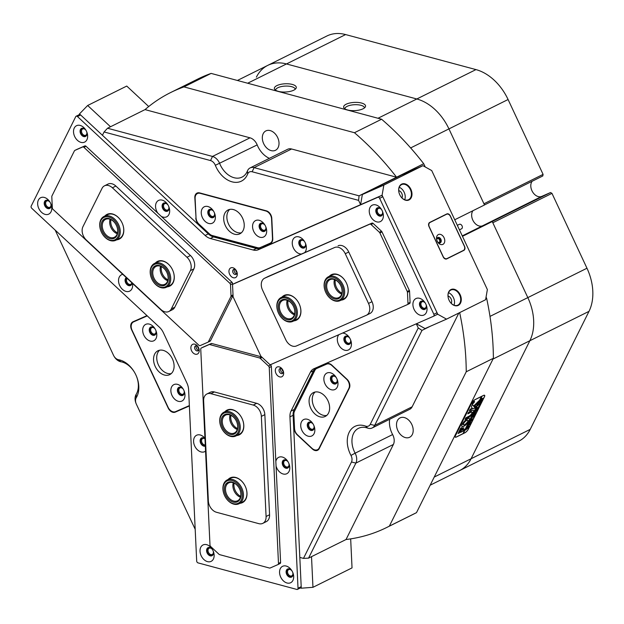 <?xml version="1.0" encoding="UTF-8"?>
<svg xmlns="http://www.w3.org/2000/svg" width="624" height="624" viewBox="0 0 624 624"><rect width="100%" height="100%" fill="white"/><g stroke="black" fill="none" stroke-linecap="round" stroke-linejoin="round"><path stroke-width="0.94" d="M205.319 446.121A4.493 3.167 -116.4 0 1 200.671 443.204A4.493 3.167 -116.4 0 1 201.599 437.962A4.493 3.167 -116.4 0 1 201.7 437.915A4.493 3.167 -116.4 0 1 204.968 438.68A4.196 2.964 -116.4 0 0 200.569 441.012A4.196 2.964 -116.4 0 0 205.304 445.786M204.976 438.82A3.494 2.465 -116.4 0 0 202.706 438.532A3.494 2.465 -116.4 0 0 201.568 440.934A3.494 2.465 -116.4 0 0 205.265 444.951M287.235 460.894A4.196 2.964 -116.4 0 0 282.672 463.078A4.196 2.964 -116.4 0 0 286.088 467.836A4.196 2.964 -116.4 0 0 289.146 464.818A4.196 2.964 -116.4 0 0 289.138 464.732M287.906 461.635A3.494 2.465 -116.4 0 0 284.801 460.598A3.494 2.465 -116.4 0 0 283.663 463A3.494 2.465 -116.4 0 0 285.184 466.198A3.494 2.465 -116.4 0 0 287.914 466.853A3.494 2.465 -116.4 0 0 289.052 464.451A3.494 2.465 -116.4 0 0 288.959 463.749M126.539 277.836A4.196 2.964 -116.4 0 0 125.518 280.504A4.196 2.964 -116.4 0 0 128.661 285.168A4.196 2.964 -116.4 0 0 131.984 282.906M127.148 278.405A3.494 2.465 -116.4 0 0 126.516 280.426A3.494 2.465 -116.4 0 0 128.037 283.624A3.494 2.465 -116.4 0 0 130.759 284.279A3.494 2.465 -116.4 0 0 131.836 282.766M167.115 203.993A4.196 2.964 -116.4 0 0 162.544 206.17A4.196 2.964 -116.4 0 0 165.968 210.928A4.196 2.964 -116.4 0 0 169.018 207.909A4.196 2.964 -116.4 0 0 169.018 207.823M167.786 204.734A3.494 2.465 -116.4 0 0 164.674 203.689A3.494 2.465 -116.4 0 0 163.535 206.092A3.494 2.465 -116.4 0 0 165.056 209.297A3.494 2.465 -116.4 0 0 167.786 209.945A3.494 2.465 -116.4 0 0 168.925 207.542A3.494 2.465 -116.4 0 0 168.831 206.84M303.81 240.731A4.196 2.964 -116.4 0 0 299.239 242.915A4.196 2.964 -116.4 0 0 302.663 247.673A4.196 2.964 -116.4 0 0 305.721 244.655A4.196 2.964 -116.4 0 0 305.713 244.561M304.481 241.472A3.494 2.465 -116.4 0 0 301.376 240.435A3.494 2.465 -116.4 0 0 300.238 242.837A3.494 2.465 -116.4 0 0 301.751 246.035A3.494 2.465 -116.4 0 0 304.481 246.691A3.494 2.465 -116.4 0 0 305.62 244.28A3.494 2.465 -116.4 0 0 305.526 243.578M348.886 337.132A4.196 2.964 -116.4 0 0 344.315 339.308A4.196 2.964 -116.4 0 0 347.74 344.066A4.196 2.964 -116.4 0 0 350.789 341.047A4.196 2.964 -116.4 0 0 350.789 340.961M349.557 337.873A3.494 2.465 -116.4 0 0 346.445 336.827A3.494 2.465 -116.4 0 0 345.306 339.23A3.494 2.465 -116.4 0 0 346.827 342.436A3.494 2.465 -116.4 0 0 349.557 343.083A3.494 2.465 -116.4 0 0 350.696 340.681A3.494 2.465 -116.4 0 0 350.602 339.979M335.423 376.654A4.196 2.964 -116.4 0 0 330.853 378.83A4.196 2.964 -116.4 0 0 334.277 383.596A4.196 2.964 -116.4 0 0 337.334 380.578A4.196 2.964 -116.4 0 0 337.327 380.484M336.094 377.395A3.494 2.465 -116.4 0 0 332.99 376.35A3.494 2.465 -116.4 0 0 331.851 378.76A3.494 2.465 -116.4 0 0 333.364 381.958A3.494 2.465 -116.4 0 0 336.094 382.613A3.494 2.465 -116.4 0 0 337.233 380.203A3.494 2.465 -116.4 0 0 337.139 379.501M312.281 423.111A4.196 2.964 -116.4 0 0 307.718 425.295A4.196 2.964 -116.4 0 0 311.134 430.053A4.196 2.964 -116.4 0 0 314.192 427.034A4.196 2.964 -116.4 0 0 314.184 426.941M312.952 423.852A3.494 2.465 -116.4 0 0 309.847 422.815A3.494 2.465 -116.4 0 0 308.708 425.217A3.494 2.465 -116.4 0 0 310.229 428.415A3.494 2.465 -116.4 0 0 312.959 429.07A3.494 2.465 -116.4 0 0 314.098 426.66A3.494 2.465 -116.4 0 0 314.005 425.958M182.411 388.206A4.196 2.964 -116.4 0 0 177.84 390.382A4.196 2.964 -116.4 0 0 181.264 395.148A4.196 2.964 -116.4 0 0 184.322 392.129A4.196 2.964 -116.4 0 0 184.314 392.036M183.082 388.947A3.494 2.465 -116.4 0 0 179.977 387.902A3.494 2.465 -116.4 0 0 178.838 390.312A3.494 2.465 -116.4 0 0 180.359 393.51A3.494 2.465 -116.4 0 0 183.082 394.157A3.494 2.465 -116.4 0 0 184.22 391.755A3.494 2.465 -116.4 0 0 184.135 391.053M154.237 327.959A4.196 2.964 -116.4 0 0 149.674 330.135A4.196 2.964 -116.4 0 0 153.091 334.893A4.196 2.964 -116.4 0 0 156.148 331.874A4.196 2.964 -116.4 0 0 156.14 331.789M154.908 328.7A3.494 2.465 -116.4 0 0 151.804 327.655A3.494 2.465 -116.4 0 0 150.665 330.057A3.494 2.465 -116.4 0 0 152.186 333.263A3.494 2.465 -116.4 0 0 154.916 333.91A3.494 2.465 -116.4 0 0 156.055 331.508A3.494 2.465 -116.4 0 0 155.961 330.806M212.807 210.374A4.196 2.964 -116.4 0 0 208.237 212.55A4.196 2.964 -116.4 0 0 211.661 217.308A4.196 2.964 -116.4 0 0 214.718 214.289A4.196 2.964 -116.4 0 0 214.711 214.204M213.478 211.107A3.494 2.465 -116.4 0 0 210.374 210.07A3.494 2.465 -116.4 0 0 209.235 212.472A3.494 2.465 -116.4 0 0 210.756 215.67A3.494 2.465 -116.4 0 0 213.478 216.325A3.494 2.465 -116.4 0 0 214.617 213.923A3.494 2.465 -116.4 0 0 214.523 213.221M264.116 224.164A4.196 2.964 -116.4 0 0 259.553 226.34A4.196 2.964 -116.4 0 0 262.969 231.098A4.196 2.964 -116.4 0 0 266.027 228.08A4.196 2.964 -116.4 0 0 266.019 227.994M264.787 224.905A3.494 2.465 -116.4 0 0 261.682 223.86A3.494 2.465 -116.4 0 0 260.543 226.262A3.494 2.465 -116.4 0 0 262.064 229.46A3.494 2.465 -116.4 0 0 264.794 230.116A3.494 2.465 -116.4 0 0 265.933 227.713A3.494 2.465 -116.4 0 0 265.84 227.011M312.601 448.828L312.328 448.968A6.653 4.688 -116.4 0 0 317.6 450.278A6.653 4.688 -116.4 0 0 319.231 448.594L349.307 388.206A6.653 4.688 -116.4 0 0 349.853 385.304A6.653 4.688 -116.4 0 0 347.038 379.283L331.867 365.149A6.653 4.688 63.6 0 0 326.734 363.769L316.469 368.277A6.653 4.688 63.6 0 0 316.329 368.339A6.653 4.688 63.6 0 0 314.699 370.024L294.629 410.982M471.658 215.6A9.149 6.451 63.6 0 1 472.969 210.701A9.149 6.451 63.6 0 0 473.608 221.567A9.149 6.451 63.6 0 0 482.586 225.787A9.149 6.451 63.6 0 1 471.658 215.6M533.653 320.463A46.566 32.838 63.6 0 1 529.862 340.735L471.081 458.749A46.566 32.838 63.6 0 1 459.677 470.535A46.566 32.838 -116.4 0 0 471.081 458.749L529.862 340.735A46.566 32.838 -116.4 0 0 527.826 297.609A46.566 32.838 63.6 0 1 533.653 320.463M55.193 230.123L113.529 355.345A6.653 4.688 -116.4 0 0 113.958 356.156A6.653 4.688 -116.4 0 0 118.498 359.705A23.283 16.419 63.6 0 1 134.386 372.115A23.283 16.419 63.6 0 1 136.555 376.483A23.283 16.419 63.6 0 1 138.801 386.389A23.283 16.419 63.6 0 1 136.258 397.691A6.653 4.688 -116.4 0 0 135.533 400.92A6.653 4.688 -116.4 0 0 136.172 403.751A6.653 4.688 -116.4 0 0 136.367 404.188L195.187 529.285M136.172 403.751L136.048 403.424A9.976 7.036 63.6 0 1 135.08 399.181A9.976 7.036 63.6 0 1 136.172 394.337A19.96 14.071 -116.4 0 0 138.349 384.649A19.96 14.071 -116.4 0 0 136.484 376.319M134.472 372.271A19.96 14.071 -116.4 0 0 120.947 361.78A9.976 7.036 63.6 0 1 114.137 356.46L113.958 356.156M418.252 327.959L421.988 330.392L374.65 425.428A9.976 7.036 63.6 0 1 372.208 427.955A9.976 7.036 63.6 0 1 367.63 428.08A19.96 14.071 -116.4 0 0 358.48 428.329A19.96 14.071 -116.4 0 0 355.126 453.188L392.621 434.561A9.976 7.036 63.6 0 1 394.196 440.123A9.976 7.036 63.6 0 1 393.385 444.467L355.891 463.094L308.552 558.137L303.475 558.386L351.484 462.002A6.653 4.688 -116.4 0 0 350.969 455.403A23.283 16.419 63.6 0 1 349.183 432.292A23.283 16.419 63.6 0 1 365.563 426.106A6.653 4.688 -116.4 0 0 370.243 424.343L418.252 327.959L416.309 323.809M350.969 455.403L355.126 453.188A9.976 7.036 63.6 0 1 356.702 458.749A9.976 7.036 63.6 0 1 355.891 463.094L351.484 462.002M363.067 108.787A10.982 4.118 -2.7 0 0 365.305 106.969A10.982 4.118 -2.7 0 0 359.401 102.617A10.982 4.118 -2.7 0 0 346.125 104.239A10.982 4.118 -2.7 0 0 343.972 107.975A10.982 4.118 -2.7 0 0 352.225 110.635A10.982 4.118 -2.7 0 0 363.067 108.787M364.486 107.897A9.812 3.682 -2.7 0 0 357.88 104.777A9.812 3.682 -2.7 0 0 347.116 106.353A9.812 3.682 -2.7 0 0 344.885 108.826M293.795 90.176A10.982 4.118 -2.7 0 0 296.041 88.351A10.982 4.118 -2.7 0 0 290.137 83.998A10.982 4.118 -2.7 0 0 276.853 85.621A10.982 4.118 -2.7 0 0 274.708 89.357A10.982 4.118 -2.7 0 0 282.953 92.017A10.982 4.118 -2.7 0 0 293.795 90.176M295.214 89.279A9.812 3.682 -2.7 0 0 288.608 86.159A9.812 3.682 -2.7 0 0 277.844 87.734A9.812 3.682 -2.7 0 0 275.613 90.207M279.006 142.849A10.811 7.621 63.6 0 1 275.473 150.29A10.811 7.621 63.6 0 1 267.033 148.27A10.811 7.621 63.6 0 1 262.33 138.364A10.811 7.621 63.6 0 1 265.855 130.923A10.811 7.621 63.6 0 1 274.303 132.943A10.811 7.621 63.6 0 1 279.006 142.849M413.189 429.819A10.811 7.621 63.6 0 1 409.656 437.26A10.811 7.621 63.6 0 1 401.216 435.24A10.811 7.621 63.6 0 1 396.513 425.334A10.811 7.621 63.6 0 1 400.039 417.901A10.811 7.621 63.6 0 1 408.486 419.913A10.811 7.621 63.6 0 1 413.189 429.819M475.012 399.625L483.46 395.429A3.494 1.162 -47 0 1 484.63 395.312A3.494 1.162 -47 0 1 484.466 396.763L468.265 429.289A3.494 1.162 -47 0 1 464.833 432.83L456.386 437.026A3.494 1.162 -47 0 1 455.216 437.143A3.494 1.162 -47 0 1 455.38 435.685L471.58 403.166A3.494 1.162 -47 0 1 475.012 399.625M378.004 118.264L475.964 69.599A46.566 32.838 63.6 0 1 508.084 99.52L543.091 174.385L483.943 203.767L448.945 128.903A46.566 32.838 -116.4 0 0 416.816 98.982L286.471 63.944A46.566 32.838 -116.4 0 0 267.79 65.364A46.566 32.838 63.6 0 1 286.471 63.944L416.816 98.982A46.566 32.838 63.6 0 1 448.945 128.903L484.513 204.968L454.732 219.765M550.54 192.535L491.4 221.918L482.586 225.787L492.258 221.543L527.826 297.609L492.82 222.745L551.967 193.362L550.54 192.535L541.733 196.404A9.149 6.451 63.6 0 1 532.717 192.13A9.149 6.451 63.6 0 1 532.178 181.241M485.784 298.693L486.626 298.28A242.83 171.233 63.6 0 1 493.381 358.285L466.237 371.771A242.83 171.233 -116.4 0 0 459.662 312.608M354.455 132.717L381.599 119.231A242.83 171.233 63.6 0 1 423.712 163.73L396.568 177.216A242.83 171.233 -116.4 0 0 354.455 132.717L183.971 86.892A242.83 171.233 -116.4 0 0 170.625 92.555A242.83 171.233 -116.4 0 0 145.025 109.606L107.539 128.232L212.503 156.445A9.976 7.036 63.6 0 1 219.687 163.535A19.96 14.071 -116.4 0 0 242.05 177.107A19.96 14.071 -116.4 0 0 247.416 170.992A9.976 7.036 63.6 0 1 250.099 167.926A9.976 7.036 63.6 0 1 254.101 167.622L359.073 195.835L358.589 200.366L252.135 171.756A6.653 4.688 -116.4 0 0 247.673 173.995A23.283 16.419 63.6 0 1 232.073 181.841A23.283 16.419 63.6 0 1 215.327 165.298A6.653 4.688 -116.4 0 0 210.538 160.571L104.083 131.96L102.437 135.283L79.49 113.903L87.664 105.479L126.742 86.065L148.723 106.54M170.625 92.555L197.761 79.069A242.83 171.233 63.6 0 1 211.115 73.406L183.971 86.892M389.353 526.133L416.497 512.647A242.83 171.233 63.6 0 1 413.829 514.012L386.685 527.498A242.83 171.233 -116.4 0 0 389.353 526.133L466.237 371.771M308.552 558.137L346.047 539.51A242.83 171.233 -116.4 0 0 386.685 527.498M430.334 326.243L421.988 330.392M486.626 298.28L486.065 297.086M425.217 166.943L423.712 163.73M250.099 167.926L287.594 149.3A9.976 7.036 63.6 0 1 291.595 148.996L396.568 177.216L359.073 195.835M213.502 236.917L210.335 238.493A13.307 9.383 63.6 0 1 205.124 235.459L77.47 116.548A1.661 1.17 -116.4 0 0 76.151 116.22L79.318 114.644A1.661 1.17 63.6 0 1 80.636 114.972L208.291 233.891A13.307 9.383 -116.4 0 0 213.502 236.917L256.386 248.446A13.307 9.383 -116.4 0 0 261.44 248.173L381.014 195.71A1.661 1.17 63.6 0 1 382.793 196.747L437.026 312.725A1.661 1.17 63.6 0 1 436.691 314.683L437.728 314.231L446.534 319.137L485.612 299.723L487.367 289.567L431.73 170.578L422.924 165.672L383.846 185.086L382.091 195.234L360.602 204.664L358.589 200.366M104.083 131.96L107.539 128.232M350.672 538.871L352.037 567.895L312.959 587.309L301.267 588.206L299.816 557.404L303.475 558.386M210.538 160.571L212.503 156.445L249.998 137.818L145.025 109.606M249.998 137.818A9.976 7.036 63.6 0 1 257.182 144.908L215.327 165.298M269.396 158.34A19.96 14.071 63.6 0 1 257.182 144.908M370.243 424.343L374.65 425.428L412.144 406.801L458.858 313.014M412.144 406.801A9.976 7.036 63.6 0 1 409.695 409.328L372.208 427.955M392.621 434.561A19.96 14.071 63.6 0 1 389.672 419.281M346.047 539.51L393.385 444.467M312.328 448.968L297.157 434.834A6.653 4.688 63.6 0 1 294.333 428.813L294.551 428.704M293.865 413.985L294.333 428.813M293.647 414.102A6.653 4.688 63.6 0 1 294.185 411.208M146.991 315.635L133.029 321.766A6.653 4.688 -116.4 0 0 132.889 321.828A6.653 4.688 -116.4 0 0 131.547 329.675L168.168 407.995A6.653 4.688 -116.4 0 0 175.282 412.136L189.376 405.951M262.486 246.558A6.653 4.688 -116.4 0 0 263.344 246.316L270.442 243.383A6.653 4.688 63.6 0 0 270.582 243.321A6.653 4.688 63.6 0 0 272.758 238.742L271.791 218.369A6.653 4.688 -116.4 0 0 266.37 210.834L199.672 192.902A6.653 4.688 -116.4 0 0 196.997 193.105A6.653 4.688 -116.4 0 0 194.828 197.683L196.037 217.932M260.177 247.884A6.653 4.688 63.6 0 1 257.65 248.024L212.168 235.802A6.653 4.688 63.6 0 1 209.563 234.281L209.781 234.179M198.814 223.969L209.563 234.281M198.604 224.078A6.653 4.688 63.6 0 1 195.788 218.049M462.478 236.332L492.258 221.543M416.497 512.647L493.381 358.285M381.599 119.231L211.115 73.406M263.344 246.316L271.331 242.814M135.307 320.759A6.653 4.688 -116.4 0 0 134.854 321.243M177.434 410.826A6.653 4.688 -116.4 0 0 178.456 410.561L189.368 405.772M281.986 369.01A2.909 2.051 -116.4 0 0 283.218 371.553A2.909 2.051 -116.4 0 0 283.28 371.615M197.558 346.32A2.909 2.051 -116.4 0 0 198.783 348.863A2.909 2.051 -116.4 0 0 198.853 348.925M235.63 269.88A2.909 2.051 -116.4 0 0 236.863 272.423A2.909 2.051 -116.4 0 0 236.925 272.477M314.098 433.61A9.149 6.451 -116.4 0 0 313.958 425.74A9.149 6.451 -116.4 0 0 313.108 424.024A9.149 6.451 -116.4 0 0 301.478 421.855A9.149 6.451 -116.4 0 0 304.606 434.125A9.149 6.451 -116.4 0 0 314.098 433.61M313.248 424.273A4.493 3.167 -116.4 0 0 308.747 422.245A4.493 3.167 -116.4 0 0 307.648 423.384A4.493 3.167 -116.4 0 0 308.474 428.61A4.493 3.167 -116.4 0 0 312.741 430.287A4.493 3.167 -116.4 0 0 313.841 429.156A4.493 3.167 -116.4 0 0 313.849 425.474M308.849 422.198A4.493 3.167 -116.4 0 0 307.858 423.275A4.493 3.167 -116.4 0 0 308.638 428.438A4.493 3.167 -116.4 0 0 312.842 430.232M337.233 387.153A9.149 6.451 -116.4 0 0 337.093 379.283A9.149 6.451 -116.4 0 0 336.242 377.567A9.149 6.451 -116.4 0 0 324.613 375.398A9.149 6.451 -116.4 0 0 327.74 387.668A9.149 6.451 -116.4 0 0 337.233 387.153M336.391 377.816A4.493 3.167 -116.4 0 0 331.882 375.788A4.493 3.167 -116.4 0 0 330.782 376.927A4.493 3.167 -116.4 0 0 331.617 382.153A4.493 3.167 -116.4 0 0 335.876 383.83A4.493 3.167 -116.4 0 0 336.976 382.691A4.493 3.167 -116.4 0 0 336.983 379.018M331.991 375.742A4.493 3.167 -116.4 0 0 330.993 376.818A4.493 3.167 -116.4 0 0 331.781 381.982A4.493 3.167 -116.4 0 0 335.985 383.776M315.128 392.02A13.307 9.383 -116.4 0 0 313.342 394.384A13.307 9.383 -116.4 0 0 315.104 408.845A13.307 9.383 -116.4 0 0 326.75 415.42M328.536 413.057A13.307 9.383 -116.4 0 0 326.071 397.566A13.307 9.383 -116.4 0 0 313.435 392.59A13.307 9.383 -116.4 0 0 310.175 395.959A13.307 9.383 -116.4 0 0 312.64 411.45A13.307 9.383 -116.4 0 0 325.276 416.426A13.307 9.383 -116.4 0 0 328.536 413.057M319.628 367.037A6.989 4.93 63.6 0 1 319.777 366.959A6.989 4.93 63.6 0 1 319.925 366.889L316.758 368.464A6.989 4.93 -116.4 0 0 316.602 368.534A6.989 4.93 -116.4 0 0 314.894 370.297L294.442 411.356A6.989 4.93 -116.4 0 0 293.873 414.398L294.544 428.493A6.989 4.93 -116.4 0 0 297.5 434.819L311.984 448.305A6.989 4.93 -116.4 0 0 317.522 449.686A6.989 4.93 -116.4 0 0 319.231 447.915L348.847 388.456A6.989 4.93 -116.4 0 0 346.46 379.088L331.976 365.594A6.989 4.93 -116.4 0 0 326.586 364.151L327.912 363.488M316.758 368.464L326.586 364.151M319.925 366.889L327.592 363.527M143.832 335.174A9.149 6.451 -116.4 0 0 153.403 340.954A9.149 6.451 -116.4 0 0 155.914 330.587A9.149 6.451 -116.4 0 0 155.649 329.987A9.149 6.451 -116.4 0 0 155.064 328.871A9.149 6.451 -116.4 0 0 145.47 324.496A9.149 6.451 -116.4 0 0 143.832 335.174M155.204 329.121A4.493 3.167 -116.4 0 0 150.704 327.093A4.493 3.167 -116.4 0 0 149.799 332.381A4.493 3.167 -116.4 0 0 154.697 335.135A4.493 3.167 -116.4 0 0 155.805 330.322M150.805 327.038A4.493 3.167 -116.4 0 0 150.01 332.28A4.493 3.167 -116.4 0 0 154.799 335.08M172.006 395.421A9.149 6.451 -116.4 0 0 181.576 401.201A9.149 6.451 -116.4 0 0 184.088 390.835A9.149 6.451 -116.4 0 0 183.823 390.234A9.149 6.451 -116.4 0 0 183.23 389.119A9.149 6.451 -116.4 0 0 173.644 384.743A9.149 6.451 -116.4 0 0 172.006 395.421M183.378 389.368A4.493 3.167 -116.4 0 0 178.87 387.34A4.493 3.167 -116.4 0 0 177.973 392.636A4.493 3.167 -116.4 0 0 182.871 395.382A4.493 3.167 -116.4 0 0 183.971 390.569M178.979 387.286A4.493 3.167 -116.4 0 0 178.183 392.527A4.493 3.167 -116.4 0 0 182.972 395.327M159.596 350.212A13.307 9.383 -116.4 0 0 158.402 364.9A13.307 9.383 -116.4 0 0 171.226 373.62M155.228 366.475A13.307 9.383 -116.4 0 0 169.744 374.618A13.307 9.383 -116.4 0 0 172.427 358.933A13.307 9.383 -116.4 0 0 157.911 350.789A13.307 9.383 -116.4 0 0 155.228 366.475M147.256 315.884A6.989 4.93 -116.4 0 0 147.163 315.923L133.598 321.875A6.989 4.93 -116.4 0 0 133.45 321.945A6.989 4.93 -116.4 0 0 132.046 330.182L168.106 407.3A6.989 4.93 -116.4 0 0 175.57 411.645L189.142 405.694A6.989 4.93 -116.4 0 0 189.29 405.623A6.989 4.93 -116.4 0 0 189.361 405.584L189.29 405.623M147.124 315.76L136.765 320.299A6.989 4.93 -116.4 0 0 136.617 320.369A6.989 4.93 -116.4 0 0 136.469 320.447M259.217 220.311A9.149 6.451 -116.4 0 0 252.564 226.886A9.149 6.451 -116.4 0 0 260.021 237.253A9.149 6.451 -116.4 0 0 265.793 226.793A9.149 6.451 -116.4 0 0 264.943 225.069A9.149 6.451 -116.4 0 0 259.217 220.311M265.083 225.319A4.493 3.167 -116.4 0 0 262.384 223.158A4.493 3.167 -116.4 0 0 260.582 223.291A4.493 3.167 -116.4 0 0 259.303 227.565A4.493 3.167 -116.4 0 0 262.774 231.473A4.493 3.167 -116.4 0 0 264.576 231.34A4.493 3.167 -116.4 0 0 265.684 226.52M260.684 223.244A4.493 3.167 -116.4 0 0 259.537 227.542A4.493 3.167 -116.4 0 0 262.985 231.371A4.493 3.167 -116.4 0 0 264.677 231.286M207.909 206.521A9.149 6.451 -116.4 0 0 201.256 213.096A9.149 6.451 -116.4 0 0 208.712 223.462A9.149 6.451 -116.4 0 0 214.484 212.995A9.149 6.451 -116.4 0 0 213.626 211.279A9.149 6.451 -116.4 0 0 207.909 206.521M213.775 211.528A4.493 3.167 -116.4 0 0 211.068 209.368A4.493 3.167 -116.4 0 0 209.266 209.5A4.493 3.167 -116.4 0 0 207.987 213.775A4.493 3.167 -116.4 0 0 211.466 217.682A4.493 3.167 -116.4 0 0 213.268 217.55A4.493 3.167 -116.4 0 0 214.367 212.729M209.375 209.453A4.493 3.167 -116.4 0 0 208.221 213.751A4.493 3.167 -116.4 0 0 211.676 217.581A4.493 3.167 -116.4 0 0 213.369 217.487M229.733 209.399A13.307 9.383 -116.4 0 0 227.791 222.245A13.307 9.383 -116.4 0 0 237.713 232.635A13.307 9.383 -116.4 0 0 241.363 232.807M233.384 209.57A13.307 9.383 -116.4 0 0 228.049 209.976A13.307 9.383 -116.4 0 0 224.258 222.628A13.307 9.383 -116.4 0 0 234.546 234.211A13.307 9.383 -116.4 0 0 239.881 233.805A13.307 9.383 -116.4 0 0 243.672 221.153A13.307 9.383 -116.4 0 0 233.384 209.57M195.117 198.37L196.03 217.815A6.989 4.93 -116.4 0 0 198.986 224.141L209.485 233.922A6.989 4.93 -116.4 0 0 212.222 235.513L257.564 247.697A6.989 4.93 -116.4 0 0 260.216 247.556L270.052 243.243A6.989 4.93 -116.4 0 0 270.2 243.173A6.989 4.93 -116.4 0 0 272.485 238.36L271.565 218.915A6.989 4.93 -116.4 0 0 265.871 210.998L200.195 193.346A6.989 4.93 -116.4 0 0 197.395 193.565A6.989 4.93 -116.4 0 0 195.117 198.37M457.33 225.334L459.334 224.344A2.496 1.763 63.6 0 1 460.465 224.305A2.496 1.763 63.6 0 1 462.283 226.52A2.496 1.763 63.6 0 1 461.549 228.813L459.443 229.858M473.827 401.528A1.498 0.499 133 0 0 472.602 402.644A1.498 0.499 133 0 0 472.29 403.666A1.498 0.499 133 0 0 472.789 403.619A1.498 0.499 133 0 0 474.014 402.503A1.498 0.499 133 0 0 474.326 401.474A1.498 0.499 133 0 0 473.827 401.528M472.727 403.736A1.661 0.554 133 0 0 474.092 402.496A1.661 0.554 133 0 0 474.443 401.357A1.661 0.554 133 0 0 473.889 401.411A1.661 0.554 133 0 0 472.524 402.652A1.661 0.554 133 0 0 472.173 403.79A1.661 0.554 133 0 0 472.727 403.736M478.897 400.85L473.6 406.107L472.602 404.563L472.267 404.82L471.37 406.84L472.774 408.993L475.652 407.597L476.33 406.162L474.419 407.09L474.029 406.77L477.812 403.003L478.967 400.943M467.548 418.759A5.405 1.802 133 0 0 462.415 423.907L463.882 423.197A3.073 1.03 -47 0 1 466.736 420.389A3.073 1.03 -47 0 1 467.766 420.287A3.073 1.03 -47 0 1 467.75 421.278L469.248 420.506A5.405 1.802 133 0 0 469.349 418.579A5.405 1.802 133 0 0 467.548 418.759M462.446 423.836L463.765 423.095A3.073 1.03 -47 0 1 466.619 420.28A3.073 1.03 -47 0 1 467.649 420.178A3.073 1.03 -47 0 1 467.704 420.241M475.504 410.389L476.892 409.516L477.43 410.03L474.256 412.667L474.809 411.559L477.337 410.062L476.814 409.695L475.426 410.319M476.892 409.516L477.376 409.976M477.337 410.062L476.72 409.601M477.001 407.675L477.321 408.143L479.528 405.748L477.282 408.431L478.678 407.456L478.124 408.572L475.699 409.773L476.252 408.665L477.243 408.455L476.861 407.893L476.471 408.229L476.954 407.261L477.165 407.901M478.858 406.996L477.282 408.431M477.149 408.291L476.642 407.8M479.84 405.179L479.435 405.382L479.84 405.179M479.638 404.945L479.435 405.382M478.195 405.553L477.695 405.772L478.787 403.58L478.421 404.461L480.932 402.932L480.379 404.04L478.241 404.828L478.148 405.506M480.379 404.04L478.249 404.664M481.065 401.825L480.121 402.722L479.404 402.753L479.536 402.012L481.408 400.124L482.017 400.803L480.121 402.722L479.404 402.753M481.408 400.124L481.962 400.756M463.102 433.438L482.032 396.224L483.343 395.491M463.523 433.391L464.896 432.713A3.323 1.108 133 0 0 468.164 429.335L484.357 396.817A3.323 1.108 133 0 0 484.513 395.437A3.323 1.108 133 0 0 483.405 395.546M481.978 398.167L481.939 399.165L483.28 398.221L482.726 399.329L480.301 400.538L481.978 398.167L481.829 399.056M475.02 413.954L474.076 414.851L473.366 414.882L473.499 414.149L475.363 412.261L475.979 412.94L474.076 414.851L473.366 414.882M475.363 412.261L475.925 412.885M473.187 415.631L472.181 416.996L474.107 415.373L473.327 416.426L474.692 415.467L474.139 416.582L471.705 417.791L473.156 415.6M474.115 416.528L471.955 417.245M473.702 416.855L473.6 417.409L473.819 416.965M470.87 419.578L471.26 418.79L473.086 418.751L471.307 420.131L472.438 420.046L469.381 422.464L469.872 421.473L471.947 420.17L469.973 421.262L470.488 420.233L472.516 418.985L470.831 419.539M468.998 423.322L469.396 422.534L471.214 422.495L469.443 423.875L470.574 423.79L467.516 426.208L468.008 425.225L470.075 423.922L468.109 425.014L468.624 423.977L470.652 422.737L468.967 423.29M467.134 427.066L467.524 426.286L469.349 426.247L467.571 427.627L468.788 427.378L465.644 429.952L466.136 428.969L468.211 427.666L466.245 428.758L466.76 427.729L468.78 426.481L467.103 427.034M481.439 396.435L462.992 433.657L456.44 436.909A3.323 1.108 133 0 1 455.333 437.018L455.075 436.777M481.502 396.49L474.958 399.742A3.323 1.108 133 0 0 471.682 403.112L455.489 435.638A3.323 1.108 133 0 0 455.333 437.018M462.033 427.596L460.559 428.329L458.102 433.524L459.404 432.884L461.963 427.526M462.673 430.139L463.757 427.768L462.337 428.579L460.45 432.448L464.061 430.677L464.927 429.133L462.563 430.037L463.663 427.814M471.658 413.548A2.496 0.835 -47 0 1 469.217 416.052L465.761 417.877L465.083 419.305L468.406 417.682A4.82 1.607 133 0 0 473.132 412.815L471.658 413.548M463.585 423.797L462.088 424.562A5.405 1.802 133 0 0 461.986 426.488A5.405 1.802 133 0 0 465.192 425.412A5.405 1.802 133 0 0 468.92 421.169L467.454 421.871A3.073 1.03 -47 0 1 465.34 424.219A3.073 1.03 -47 0 1 463.57 424.788A3.073 1.03 -47 0 1 463.585 423.797L463.523 423.735M469.318 410.74L471.128 409.945L472.001 408.314L470.184 409.188L469.373 410.818M471.097 412.277A2.496 0.835 -47 0 1 471.923 412.199A2.496 0.835 -47 0 1 471.931 412.955L473.437 412.183A4.82 1.607 133 0 0 473.515 410.491A4.82 1.607 133 0 0 471.908 410.654L468.452 412.472L467.844 413.899L470.98 412.175A2.496 0.835 -47 0 1 471.814 412.09A2.496 0.835 -47 0 1 471.861 412.152M473.795 402.035L473.554 402.886L472.391 403.463L473.795 402.035M467.821 413.743L470.98 412.175M471.962 412.862L473.32 412.074A4.82 1.607 133 0 0 473.452 410.444M469.357 410.662L471.011 409.843L471.838 408.369M467.782 421.192L469.139 420.404A5.405 1.802 133 0 0 469.295 418.532M463.523 424.726A3.073 1.03 -47 0 1 463.453 424.679A3.073 1.03 -47 0 1 463.437 423.774M461.932 426.434A5.405 1.802 133 0 0 465.13 425.264A5.405 1.802 133 0 0 468.772 421.122M465.13 419.141L468.289 417.573A4.82 1.607 133 0 0 472.976 412.784M460.496 432.284L463.944 430.568L464.779 429.101M472.735 408.931L475.34 407.69L476.174 406.216M473.6 406.107L472.547 404.555M473.92 406.669L477.695 402.901L478.819 400.897M458.071 433.446L459.287 432.775L461.885 427.565M472.649 403.065L473.086 402.511L472.649 403.065M463.406 433.282L481.868 396.224M482.609 398.978L480.496 400.039M481.861 398.065L481.962 398.455M480.737 399.664L481.845 399.212L481.658 398.494L481.315 398.728M482.048 398.861L480.901 399.477M481.291 400.023L481.907 400.702M480.004 402.613L479.294 402.644M480.09 401.216L479.583 402.449L481.915 400.858L481.12 400.444L481.806 400.748L481.12 400.444L480.051 401.177M481.915 400.858L481.229 400.553L480.16 401.279M479.092 406.286L478.842 406.793M478.015 408.213L475.94 409.227M477.032 408.182L476.744 407.792L477.032 408.182M476.9 407.121L476.884 407.566M476.775 409.414L477.313 409.921M476.323 411.154L474.88 412.082M474.763 411.973L474.256 412.433M477.22 409.952L476.705 409.586L477.22 409.952M475.823 410.186L475.394 410.28M475.246 412.152L475.862 412.831M473.959 414.749L473.249 414.781M474.045 413.345L473.538 414.586L475.878 412.994L475.075 412.573L475.761 412.885L475.075 412.573L474.006 413.306M475.878 412.994L475.192 412.682L474.123 413.416M473.951 415.334L473.452 415.841M472.867 418.782L471.307 420.131M472.321 419.936L469.615 421.964M470.972 420.373L471.947 420.17M471.167 419.203L472.516 418.985M471.003 422.526L469.443 423.875M470.457 423.68L467.743 425.708M469.108 424.125L470.075 423.922M469.303 422.955L470.652 422.737M469.139 426.278L467.571 427.627M468.593 427.432L465.995 429.562M467.243 427.869L468.211 427.666M467.431 426.699L468.78 426.481M234.796 492.227A10.811 7.621 63.6 0 1 233.828 490.277A10.811 7.621 -116.4 0 0 234.796 492.227M234.109 483.085A9.976 7.036 -116.4 0 0 240.7 496.345M231.598 424.46A10.811 7.621 63.6 0 1 230.63 422.51A10.811 7.621 -116.4 0 0 231.598 424.46M230.919 415.319A9.976 7.036 -116.4 0 0 231.34 421.036A9.976 7.036 -116.4 0 0 237.502 428.579M288.709 309.8A10.811 7.621 63.6 0 1 287.742 307.85A10.811 7.621 -116.4 0 0 288.709 309.8M288.031 300.651A9.976 7.036 -116.4 0 0 287.843 302.89A9.976 7.036 -116.4 0 0 294.614 313.919M335.993 289.052A10.811 7.621 63.6 0 1 335.026 287.102A10.811 7.621 -116.4 0 0 335.993 289.052M335.314 279.911A9.976 7.036 -116.4 0 0 341.897 293.171M111.587 228.735A10.811 7.621 63.6 0 1 110.62 226.785A10.811 7.621 -116.4 0 0 111.524 228.618A10.811 7.621 -116.4 0 0 111.587 228.735M110.908 219.593A9.976 7.036 -116.4 0 0 117.499 232.853M162.068 275.761A10.811 7.621 63.6 0 1 161.101 273.811A10.811 7.621 -116.4 0 0 162.068 275.761M161.382 266.612A9.976 7.036 -116.4 0 0 167.973 279.88M85.082 129.277A4.196 2.964 -116.4 0 0 80.855 129.628A4.196 2.964 -116.4 0 0 82.29 135.26A4.196 2.964 -116.4 0 0 86.65 135.026A4.196 2.964 -116.4 0 0 86.986 133.107M85.753 130.018A3.494 2.465 -116.4 0 0 82.649 128.973A3.494 2.465 -116.4 0 0 81.791 129.862A3.494 2.465 -116.4 0 0 82.438 133.926A3.494 2.465 -116.4 0 0 85.753 135.236A3.494 2.465 -116.4 0 0 86.611 134.347A3.494 2.465 -116.4 0 0 86.798 132.124M49.218 201.287A4.196 2.964 -116.4 0 0 44.99 201.638A4.196 2.964 -116.4 0 0 46.426 207.269A4.196 2.964 -116.4 0 0 50.778 207.035A4.196 2.964 -116.4 0 0 51.121 205.117M49.889 202.028A3.494 2.465 -116.4 0 0 46.777 200.983A3.494 2.465 -116.4 0 0 45.926 201.872A3.494 2.465 -116.4 0 0 46.574 205.936A3.494 2.465 -116.4 0 0 49.889 207.238A3.494 2.465 -116.4 0 0 50.747 206.357A3.494 2.465 -116.4 0 0 50.934 204.134M79.053 114.777L79.49 113.903M87.664 105.479L110.51 126.758M438.929 242.837A2.535 1.794 66.3 0 0 439.569 242.705A2.535 1.794 66.3 0 0 440.107 239.608A2.535 1.794 66.3 0 0 437.424 238.111A2.535 1.794 66.3 0 0 437.003 238.438M438.305 242.494A2.083 1.474 66.3 0 0 439.031 242.44A2.083 1.474 66.3 0 0 439.078 242.424A2.083 1.474 66.3 0 0 439.53 239.912A2.083 1.474 66.3 0 0 437.362 238.633A2.083 1.474 66.3 0 0 437.315 238.657A2.083 1.474 66.3 0 0 436.831 239.132M424.476 302.149A4.196 2.964 -116.4 0 0 420.677 301.883A4.196 2.964 -116.4 0 0 420.436 306.384A4.196 2.964 -116.4 0 0 424.195 309.176A4.196 2.964 -116.4 0 0 426.379 305.978M425.147 302.89A3.494 2.465 -116.4 0 0 422.042 301.844A3.494 2.465 -116.4 0 0 421.34 305.963A3.494 2.465 -116.4 0 0 425.147 308.1A3.494 2.465 -116.4 0 0 426.192 304.996M380.812 208.759A4.196 2.964 -116.4 0 0 377.013 208.494A4.196 2.964 -116.4 0 0 376.763 213.002A4.196 2.964 -116.4 0 0 380.531 215.795A4.196 2.964 -116.4 0 0 382.715 212.597M381.482 209.5A3.494 2.465 -116.4 0 0 378.378 208.463A3.494 2.465 -116.4 0 0 377.668 212.581A3.494 2.465 -116.4 0 0 381.482 214.718A3.494 2.465 -116.4 0 0 382.528 211.614M458.32 305.386A8.728 6.185 66.3 0 0 460.169 294.731A8.728 6.185 66.3 0 0 450.926 289.575A8.728 6.185 66.3 0 0 449.085 300.238A8.728 6.185 66.3 0 0 458.32 305.386M457.876 305.128A8.315 5.897 66.3 0 0 459.701 295.105A8.315 5.897 66.3 0 0 451.019 289.981A8.315 5.897 66.3 0 0 450.832 290.066A8.315 5.897 66.3 0 0 449.015 300.097A8.315 5.897 66.3 0 0 457.696 305.214A8.315 5.897 66.3 0 0 457.876 305.128M454.007 305.198A8.315 5.897 66.3 0 0 448.531 292.711M451.23 303.334A4.571 3.245 66.3 0 0 451.144 299.005A4.571 3.245 66.3 0 0 448.016 296.018M409.024 199.953A8.728 6.185 66.3 0 0 410.873 189.29A8.728 6.185 66.3 0 0 401.63 184.142A8.728 6.185 66.3 0 0 399.781 194.805A8.728 6.185 66.3 0 0 409.024 199.953M408.58 199.696A8.315 5.897 66.3 0 0 410.397 189.673A8.315 5.897 66.3 0 0 401.716 184.548A8.315 5.897 66.3 0 0 401.536 184.634A8.315 5.897 66.3 0 0 399.719 194.665A8.315 5.897 66.3 0 0 408.4 199.781A8.315 5.897 66.3 0 0 408.58 199.696M404.711 199.766A8.315 5.897 66.3 0 0 399.227 187.278M401.926 197.902A4.571 3.245 66.3 0 0 401.848 193.573A4.571 3.245 66.3 0 0 398.72 190.585M422.924 165.672L401.435 175.102L362.357 194.516L383.846 185.086M382.091 195.234L437.728 314.231M446.534 319.137L425.038 328.567L416.419 323.762M429.694 222.448A3.323 2.356 66.3 0 0 428.992 226.512L443.212 256.932A3.323 2.356 66.3 0 0 446.667 258.929A3.323 2.356 66.3 0 0 446.737 258.898L463.843 250.396A3.323 2.356 66.3 0 0 464.552 246.332L450.325 215.912A3.323 2.356 66.3 0 0 446.878 213.915A3.323 2.356 66.3 0 0 446.8 213.946L429.694 222.448M360.602 204.664L362.357 194.516M446.144 259.069L461.698 251.339A3.323 2.356 66.3 0 0 462.056 251.098M211.583 548.527A4.196 2.964 -116.4 0 0 210.07 547.685A4.196 2.964 -116.4 0 0 207.012 550.703A4.196 2.964 -116.4 0 0 210.436 555.469A4.196 2.964 -116.4 0 0 213.486 552.357M212.254 549.268A3.494 2.465 -116.4 0 0 210.545 548.122A3.494 2.465 -116.4 0 0 209.149 548.223A3.494 2.465 -116.4 0 0 208.151 551.546A3.494 2.465 -116.4 0 0 210.85 554.588A3.494 2.465 -116.4 0 0 212.254 554.479A3.494 2.465 -116.4 0 0 213.299 551.374M291.112 569.907A4.196 2.964 -116.4 0 0 289.598 569.065A4.196 2.964 -116.4 0 0 286.541 572.083A4.196 2.964 -116.4 0 0 289.965 576.841A4.196 2.964 -116.4 0 0 293.015 573.737M291.782 570.648A3.494 2.465 -116.4 0 0 290.082 569.494A3.494 2.465 -116.4 0 0 288.678 569.603A3.494 2.465 -116.4 0 0 287.68 572.926A3.494 2.465 -116.4 0 0 290.386 575.968A3.494 2.465 -116.4 0 0 291.782 575.858A3.494 2.465 -116.4 0 0 292.828 572.754M311.516 556.663L312.959 587.309M301.267 588.206L300.355 587.956M442.931 244.358A5.405 3.83 66.3 0 0 444.077 237.76A5.405 3.83 66.3 0 0 438.352 234.569A5.405 3.83 66.3 0 0 437.213 241.168A5.405 3.83 66.3 0 0 442.931 244.358M440.263 242.806A2.909 2.059 66.3 0 0 440.903 239.296A2.909 2.059 66.3 0 0 437.861 237.51A2.909 2.059 66.3 0 0 437.798 237.533A2.909 2.059 66.3 0 0 437.167 241.043A2.909 2.059 66.3 0 0 440.201 242.837A2.909 2.059 66.3 0 0 440.263 242.806M439.92 242.931A2.909 2.059 66.3 0 0 440.38 239.577A2.909 2.059 66.3 0 0 437.603 237.65M446.979 258.586L463.46 250.403A3.658 2.59 66.3 0 0 464.233 245.934L450.427 216.411A3.658 2.59 66.3 0 0 446.636 214.219A3.658 2.59 66.3 0 0 446.558 214.258L430.076 222.44A3.658 2.59 66.3 0 0 429.304 226.91L443.11 256.433A3.658 2.59 66.3 0 0 446.901 258.625A3.658 2.59 66.3 0 0 446.979 258.586M446.558 214.258L429.335 222.682M40.841 197.629A9.149 6.451 -116.4 0 0 38.805 208.502A9.149 6.451 -116.4 0 0 48.586 214.196A9.149 6.451 -116.4 0 0 50.887 203.915A9.149 6.451 -116.4 0 0 50.037 202.199A9.149 6.451 -116.4 0 0 40.841 197.629M50.177 202.449A4.493 3.167 -116.4 0 0 45.77 200.374A4.493 3.167 -116.4 0 0 45.677 200.421A4.493 3.167 -116.4 0 0 44.803 205.78A4.493 3.167 -116.4 0 0 49.577 208.51A4.493 3.167 -116.4 0 0 49.67 208.463A4.493 3.167 -116.4 0 0 50.778 203.65M45.786 200.366A4.493 3.167 -116.4 0 0 45.053 205.748A4.493 3.167 -116.4 0 0 49.78 208.408M76.705 125.619A9.149 6.451 -116.4 0 0 74.669 136.492A9.149 6.451 -116.4 0 0 84.458 142.186A9.149 6.451 -116.4 0 0 86.752 131.906A9.149 6.451 -116.4 0 0 85.901 130.19A9.149 6.451 -116.4 0 0 76.705 125.619M86.042 130.439A4.493 3.167 -116.4 0 0 81.635 128.365A4.493 3.167 -116.4 0 0 81.541 128.411A4.493 3.167 -116.4 0 0 80.668 133.77A4.493 3.167 -116.4 0 0 85.441 136.5A4.493 3.167 -116.4 0 0 85.535 136.453A4.493 3.167 -116.4 0 0 86.642 131.641M81.65 128.365A4.493 3.167 -116.4 0 0 80.917 133.739A4.493 3.167 -116.4 0 0 85.644 136.399M161.234 216.341A9.149 6.451 -116.4 0 0 166.491 216.902A9.149 6.451 -116.4 0 0 168.784 206.622A9.149 6.451 -116.4 0 0 167.934 204.906A9.149 6.451 -116.4 0 0 158.738 200.335A9.149 6.451 -116.4 0 0 157.864 213.197M168.074 205.156A4.493 3.167 -116.4 0 0 163.667 203.081A4.493 3.167 -116.4 0 0 163.574 203.128A4.493 3.167 -116.4 0 0 162.7 208.486A4.493 3.167 -116.4 0 0 167.474 211.216A4.493 3.167 -116.4 0 0 167.567 211.169A4.493 3.167 -116.4 0 0 168.675 206.357M163.683 203.073A4.493 3.167 -116.4 0 0 162.95 208.447A4.493 3.167 -116.4 0 0 167.677 211.115M122.788 274.342A9.149 6.451 -116.4 0 0 121.719 274.661A9.149 6.451 -116.4 0 0 119.683 285.542A9.149 6.451 -116.4 0 0 129.464 291.229A9.149 6.451 -116.4 0 0 132.475 283.366M126.29 277.61A4.493 3.167 -116.4 0 0 125.775 283.007A4.493 3.167 -116.4 0 0 130.447 285.542A4.493 3.167 -116.4 0 0 130.549 285.503A4.493 3.167 -116.4 0 0 132.007 282.929M126.321 277.633A4.493 3.167 -116.4 0 0 126.056 283.031A4.493 3.167 -116.4 0 0 130.65 285.441M304.621 252.65A9.149 6.451 -116.4 0 0 305.479 243.36A9.149 6.451 -116.4 0 0 304.629 241.644A9.149 6.451 -116.4 0 0 295.441 237.073A9.149 6.451 -116.4 0 0 292.929 246.808A9.149 6.451 -116.4 0 0 301.462 254.03M304.777 241.894A4.493 3.167 -116.4 0 0 300.37 239.819A4.493 3.167 -116.4 0 0 300.269 239.866A4.493 3.167 -116.4 0 0 299.395 245.232A4.493 3.167 -116.4 0 0 304.169 247.954A4.493 3.167 -116.4 0 0 304.262 247.907A4.493 3.167 -116.4 0 0 305.37 243.095M300.378 239.819A4.493 3.167 -116.4 0 0 299.645 245.193A4.493 3.167 -116.4 0 0 304.372 247.853M338.879 334.675A9.149 6.451 -116.4 0 0 339.152 345.61A9.149 6.451 -116.4 0 0 348.262 350.041A9.149 6.451 -116.4 0 0 350.555 339.76A9.149 6.451 -116.4 0 0 349.705 338.044A9.149 6.451 -116.4 0 0 342.521 333.076M349.846 338.294A4.493 3.167 -116.4 0 0 345.439 336.219A4.493 3.167 -116.4 0 0 345.345 336.266A4.493 3.167 -116.4 0 0 344.471 341.624A4.493 3.167 -116.4 0 0 349.245 344.354A4.493 3.167 -116.4 0 0 349.339 344.308A4.493 3.167 -116.4 0 0 350.446 339.495M345.454 336.211A4.493 3.167 -116.4 0 0 344.721 341.585A4.493 3.167 -116.4 0 0 349.448 344.253M416.107 298.49A9.149 6.451 -116.4 0 0 414.063 309.364A9.149 6.451 -116.4 0 0 423.852 315.058A9.149 6.451 -116.4 0 0 426.145 304.777A9.149 6.451 -116.4 0 0 425.295 303.061A9.149 6.451 -116.4 0 0 416.107 298.49M425.443 303.311A4.493 3.167 -116.4 0 0 421.036 301.236A4.493 3.167 -116.4 0 0 420.935 301.283A4.493 3.167 -116.4 0 0 420.061 306.641A4.493 3.167 -116.4 0 0 424.835 309.371A4.493 3.167 -116.4 0 0 424.928 309.325A4.493 3.167 -116.4 0 0 426.036 304.512M421.044 301.228A4.493 3.167 -116.4 0 0 420.311 306.602A4.493 3.167 -116.4 0 0 425.038 309.27M372.434 205.101A9.149 6.451 -116.4 0 0 370.399 215.982A9.149 6.451 -116.4 0 0 380.188 221.668A9.149 6.451 -116.4 0 0 382.481 211.388A9.149 6.451 -116.4 0 0 381.631 209.672A9.149 6.451 -116.4 0 0 372.434 205.101M381.771 209.921A4.493 3.167 -116.4 0 0 377.364 207.854A4.493 3.167 -116.4 0 0 377.27 207.893A4.493 3.167 -116.4 0 0 376.397 213.26A4.493 3.167 -116.4 0 0 381.17 215.982A4.493 3.167 -116.4 0 0 381.264 215.943A4.493 3.167 -116.4 0 0 382.372 211.123M377.38 207.847A4.493 3.167 -116.4 0 0 376.646 213.221A4.493 3.167 -116.4 0 0 381.373 215.881M276.05 465.956A9.149 6.451 -116.4 0 0 286.611 473.803A9.149 6.451 -116.4 0 0 288.912 463.523A9.149 6.451 -116.4 0 0 288.062 461.807A9.149 6.451 -116.4 0 0 278.866 457.236A9.149 6.451 -116.4 0 0 275.831 461.432M288.202 462.056A4.493 3.167 -116.4 0 0 283.795 459.982A4.493 3.167 -116.4 0 0 283.702 460.028A4.493 3.167 -116.4 0 0 282.828 465.395A4.493 3.167 -116.4 0 0 287.602 468.117A4.493 3.167 -116.4 0 0 287.695 468.07A4.493 3.167 -116.4 0 0 288.803 463.258M283.803 459.982A4.493 3.167 -116.4 0 0 283.07 465.356A4.493 3.167 -116.4 0 0 287.797 468.016M204.953 438.282A9.149 6.451 -116.4 0 0 196.771 435.17A9.149 6.451 -116.4 0 0 194.735 446.051A9.149 6.451 -116.4 0 0 204.516 451.737A9.149 6.451 -116.4 0 0 205.553 451.105M201.708 437.915A4.493 3.167 -116.4 0 0 200.85 443.032A4.493 3.167 -116.4 0 0 205.319 446.082M203.206 544.869A9.149 6.451 -116.4 0 0 201.17 555.742A9.149 6.451 -116.4 0 0 210.959 561.436A9.149 6.451 -116.4 0 0 213.252 551.156A9.149 6.451 -116.4 0 0 212.402 549.44A9.149 6.451 -116.4 0 0 203.206 544.869M212.542 549.689A4.493 3.167 -116.4 0 0 208.135 547.615A4.493 3.167 -116.4 0 0 208.042 547.661A4.493 3.167 -116.4 0 0 207.168 553.02A4.493 3.167 -116.4 0 0 211.942 555.75A4.493 3.167 -116.4 0 0 212.035 555.703A4.493 3.167 -116.4 0 0 213.143 550.891M208.151 547.607A4.493 3.167 -116.4 0 0 207.418 552.989A4.493 3.167 -116.4 0 0 212.144 555.649M282.742 566.241A9.149 6.451 -116.4 0 0 280.706 577.122A9.149 6.451 -116.4 0 0 290.488 582.808A9.149 6.451 -116.4 0 0 292.789 572.528A9.149 6.451 -116.4 0 0 291.931 570.812A9.149 6.451 -116.4 0 0 282.742 566.241M292.079 571.061A4.493 3.167 -116.4 0 0 287.672 568.994A4.493 3.167 -116.4 0 0 287.57 569.033A4.493 3.167 -116.4 0 0 286.705 574.4A4.493 3.167 -116.4 0 0 291.47 577.122A4.493 3.167 -116.4 0 0 291.572 577.083A4.493 3.167 -116.4 0 0 292.672 572.263M287.68 568.987A4.493 3.167 -116.4 0 0 286.946 574.361A4.493 3.167 -116.4 0 0 291.673 577.028M192.754 344.3A5.405 3.814 -116.4 0 0 191.552 350.727A5.405 3.814 -116.4 0 0 197.332 354.089A5.405 3.814 -116.4 0 0 198.689 348.013A5.405 3.814 -116.4 0 0 198.19 346.999A5.405 3.814 -116.4 0 0 192.754 344.3M198.268 347.139A2.746 1.934 -116.4 0 0 195.577 345.868A2.746 1.934 -116.4 0 0 195.515 345.891A2.746 1.934 -116.4 0 0 194.984 349.175A2.746 1.934 -116.4 0 0 197.902 350.836A2.746 1.934 -116.4 0 0 197.956 350.813A2.746 1.934 -116.4 0 0 198.627 347.864M196.373 345.758A2.746 1.934 -116.4 0 0 196.482 348.481A2.746 1.934 -116.4 0 0 198.58 350.204M230.833 267.852A5.405 3.814 -116.4 0 0 229.624 274.279A5.405 3.814 -116.4 0 0 235.412 277.641A5.405 3.814 -116.4 0 0 236.769 271.573A5.405 3.814 -116.4 0 0 236.262 270.559A5.405 3.814 -116.4 0 0 230.833 267.852M236.348 270.699A2.746 1.934 -116.4 0 0 233.649 269.428A2.746 1.934 -116.4 0 0 233.587 269.451A2.746 1.934 -116.4 0 0 233.056 272.727A2.746 1.934 -116.4 0 0 235.973 274.396A2.746 1.934 -116.4 0 0 236.028 274.365A2.746 1.934 -116.4 0 0 236.707 271.417M234.445 269.318A2.746 1.934 -116.4 0 0 234.554 272.033A2.746 1.934 -116.4 0 0 236.652 273.764M277.189 366.99A5.405 3.814 -116.4 0 0 275.98 373.417A5.405 3.814 -116.4 0 0 281.767 376.779A5.405 3.814 -116.4 0 0 283.124 370.703A5.405 3.814 -116.4 0 0 282.617 369.689A5.405 3.814 -116.4 0 0 277.189 366.99M282.703 369.829A2.746 1.934 -116.4 0 0 280.004 368.558A2.746 1.934 -116.4 0 0 279.942 368.589A2.746 1.934 -116.4 0 0 279.412 371.865A2.746 1.934 -116.4 0 0 282.329 373.526A2.746 1.934 -116.4 0 0 282.383 373.503A2.746 1.934 -116.4 0 0 283.062 370.555M280.8 368.456A2.746 1.934 -116.4 0 0 280.909 371.171A2.746 1.934 -116.4 0 0 283.007 372.902M76.151 116.22A1.661 1.17 -116.4 0 0 75.746 116.641L31.2 206.068A1.661 1.17 -116.4 0 0 31.769 208.299L159.424 327.218A13.307 9.383 63.6 0 1 163.394 332.732L186.943 383.097A13.307 9.383 63.6 0 1 188.604 389.626L196.685 560.999A1.661 1.17 -116.4 0 0 198.042 562.887L296.813 589.43A1.661 1.17 -116.4 0 0 297.445 589.399A1.661 1.17 -116.4 0 0 297.484 589.384A1.661 1.17 -116.4 0 0 298.022 588.237L289.942 416.863A13.307 9.383 63.6 0 1 291.026 411.068L294.193 409.5A13.307 9.383 -116.4 0 0 293.108 415.288L301.197 586.661A1.661 1.17 63.6 0 1 300.651 587.808A1.661 1.17 63.6 0 1 300.612 587.824M315.791 367.918A13.307 9.383 -116.4 0 0 313.537 370.664L310.37 372.239L291.026 411.068M310.37 372.239A13.307 9.383 63.6 0 1 313.63 368.87A13.307 9.383 63.6 0 1 313.911 368.737L433.485 316.274A1.661 1.17 -116.4 0 0 433.524 316.259A1.661 1.17 -116.4 0 0 433.859 314.293L379.626 198.315A1.661 1.17 -116.4 0 0 377.848 197.285L258.274 249.748A13.307 9.383 63.6 0 1 253.219 250.021L256.386 248.446M210.335 238.493L253.219 250.021M433.524 316.259L436.691 314.683A1.661 1.17 63.6 0 1 436.652 314.699L433.555 316.235M313.537 370.664L294.193 409.5M76.9 149.393A1.661 1.17 63.6 0 1 76.939 149.378A1.661 1.17 63.6 0 1 76.97 149.354L84.747 145.946A1.661 1.17 63.6 0 1 86.034 146.289L231.917 282.181A1.661 1.17 63.6 0 1 232.619 283.694L232.666 284.645M233.048 295.48A1.661 1.17 63.6 0 1 233.009 295.558L210.53 340.696A1.661 1.17 63.6 0 1 210.124 341.117A1.661 1.17 63.6 0 1 210.085 341.133L208.042 342.147M86.034 146.289L83.92 147.342A1.661 1.17 -116.4 0 0 82.641 146.991L74.857 150.407A1.661 1.17 -116.4 0 0 74.825 150.423A1.661 1.17 -116.4 0 0 74.42 150.844L51.932 195.983A1.661 1.17 -116.4 0 0 51.8 196.708L52.322 207.854A1.661 1.17 -116.4 0 0 53.032 209.36L198.916 345.251A1.661 1.17 -116.4 0 0 200.195 345.595L207.971 342.186A1.661 1.17 -116.4 0 0 208.01 342.17A1.661 1.17 -116.4 0 0 208.416 341.749L210.53 340.696M233.009 295.558L230.896 296.611L208.416 341.749M230.896 296.611A1.661 1.17 -116.4 0 0 231.036 295.885L230.506 284.739A1.661 1.17 -116.4 0 0 229.804 283.234L231.917 282.181M83.92 147.342L229.804 283.234M235.186 283.117A1.661 1.17 63.6 0 1 235.225 283.101A1.661 1.17 63.6 0 1 235.256 283.085L371.904 223.127A1.661 1.17 63.6 0 1 373.191 223.47L381.49 231.208A1.661 1.17 63.6 0 1 381.989 231.894L409.36 290.433A1.661 1.17 63.6 0 1 409.562 291.252L410.093 302.398A1.661 1.17 63.6 0 1 409.547 303.537A1.661 1.17 63.6 0 1 409.516 303.56L407.472 304.574M235.256 283.085L233.142 284.131A1.661 1.17 -116.4 0 0 233.111 284.146A1.661 1.17 -116.4 0 0 232.565 285.293L233.095 296.439A1.661 1.17 -116.4 0 0 233.298 297.258L260.668 355.797A1.661 1.17 -116.4 0 0 261.167 356.483L269.467 364.221A1.661 1.17 -116.4 0 0 270.754 364.564L407.402 304.606A1.661 1.17 -116.4 0 0 407.433 304.59A1.661 1.17 -116.4 0 0 407.979 303.443L407.456 292.297A1.661 1.17 -116.4 0 0 407.246 291.478L409.36 290.433M381.989 231.894L379.876 232.947L407.246 291.478M379.876 232.947A1.661 1.17 -116.4 0 0 379.376 232.253L371.077 224.523A1.661 1.17 -116.4 0 0 369.79 224.172L371.904 223.127M233.142 284.131L369.79 224.172M211.848 343.52L209.734 344.565A1.661 1.17 -116.4 0 0 209.102 344.604L201.326 348.013A1.661 1.17 -116.4 0 0 201.287 348.028L203.401 346.983A1.661 1.17 63.6 0 1 203.401 346.983A1.661 1.17 63.6 0 1 203.44 346.967L211.216 343.551A1.661 1.17 63.6 0 1 211.848 343.52L261.604 356.897M270.208 364.619L270.652 365.032A1.661 1.17 63.6 0 1 271.362 366.538L280.597 562.388A1.661 1.17 63.6 0 1 280.051 563.534A1.661 1.17 63.6 0 1 280.02 563.55L277.976 564.564M271.362 366.538L269.248 367.591A1.661 1.17 -116.4 0 0 268.546 366.077L260.239 358.348A1.661 1.17 -116.4 0 0 259.592 357.965L261.659 356.944M209.734 344.565L259.592 357.965M201.287 348.028A1.661 1.17 -116.4 0 0 200.749 349.175L209.984 545.025A1.661 1.17 -116.4 0 0 210.686 546.53L218.993 554.268A1.661 1.17 -116.4 0 0 219.64 554.642L269.498 568.043A1.661 1.17 -116.4 0 0 270.13 568.012L277.906 564.603A1.661 1.17 -116.4 0 0 277.937 564.58A1.661 1.17 -116.4 0 0 278.483 563.441L280.597 562.388M269.248 367.591L278.483 563.441M224.913 411.715A13.806 9.734 63.6 0 1 232.549 409.687A13.806 9.734 63.6 0 1 241.184 416.871A13.806 9.734 63.6 0 1 242.471 419.461A13.806 9.734 63.6 0 1 236.753 435.544M221.044 427.034A12.472 8.798 -116.4 0 0 222.206 429.374A12.472 8.798 -116.4 0 0 238.516 431.239A12.472 8.798 -116.4 0 0 232.752 414.718A12.472 8.798 -116.4 0 0 220.405 417.378A12.472 8.798 -116.4 0 0 221.044 427.034L221.013 426.949A13.307 9.383 63.6 0 1 220.327 416.653A13.307 9.383 63.6 0 1 224.071 412.129A13.307 9.383 63.6 0 1 236.231 416.497A13.307 9.383 63.6 0 1 239.647 431.441A13.307 9.383 63.6 0 1 235.903 435.965L239.39 434.234A13.307 9.383 -116.4 0 0 242.455 419.437M241.192 416.894A13.307 9.383 -116.4 0 0 232.892 409.999A13.307 9.383 -116.4 0 0 227.549 410.397L224.071 412.129M228.111 479.482A13.806 9.734 63.6 0 1 235.747 477.461A13.806 9.734 63.6 0 1 244.374 484.637A13.806 9.734 63.6 0 1 245.661 487.227A13.806 9.734 63.6 0 1 239.951 503.311M224.242 494.801A12.472 8.798 -116.4 0 0 225.404 497.141A12.472 8.798 -116.4 0 0 237.416 503.576A12.472 8.798 -116.4 0 0 241.028 489.263A12.472 8.798 -116.4 0 0 227.893 480.581A12.472 8.798 -116.4 0 0 224.242 494.801L224.203 494.715A13.307 9.383 63.6 0 1 227.261 479.903A13.307 9.383 63.6 0 1 228.103 479.552A13.307 9.383 63.6 0 1 241.862 488.218A13.307 9.383 63.6 0 1 239.101 503.732L242.588 502A13.307 9.383 -116.4 0 0 245.653 487.204M244.39 484.661A13.307 9.383 -116.4 0 0 236.09 477.766A13.307 9.383 -116.4 0 0 230.747 478.171L227.261 479.903M206.895 393.986L210.382 392.254A9.976 7.036 63.6 0 1 214.383 391.95L210.896 393.682A9.976 7.036 -116.4 0 0 206.895 393.986A9.976 7.036 -116.4 0 0 203.642 400.858L208.361 500.963A9.976 7.036 -116.4 0 0 216.489 512.273L258.827 523.653A9.976 7.036 -116.4 0 0 262.829 523.349A9.976 7.036 -116.4 0 0 266.081 516.477L261.362 416.372A9.976 7.036 -116.4 0 0 253.235 405.062L210.896 393.682M253.235 405.062L256.714 403.33L214.383 391.95M256.714 403.33A9.976 7.036 63.6 0 1 264.849 414.64L261.362 416.372M266.081 516.477L269.568 514.753L264.849 414.64M269.568 514.753A9.976 7.036 63.6 0 1 266.315 521.617L262.829 523.349M282.025 297.047A13.806 9.734 63.6 0 1 298.295 302.211A13.806 9.734 63.6 0 1 299.185 303.896A13.806 9.734 63.6 0 1 299.582 304.801A13.806 9.734 63.6 0 1 293.865 320.876M298.311 302.227A13.307 9.383 -116.4 0 0 284.661 295.737L281.182 297.469A13.307 9.383 63.6 0 1 294.356 303.225A13.307 9.383 63.6 0 1 295.511 319.184A13.307 9.383 63.6 0 1 293.015 321.298A13.307 9.383 63.6 0 1 279.365 314.785L279.318 314.707A12.472 8.798 -116.4 0 0 294.458 318.833A12.472 8.798 -116.4 0 0 292.102 302.18A12.472 8.798 -116.4 0 0 278.678 300.456A12.472 8.798 -116.4 0 0 278.156 312.367A12.472 8.798 -116.4 0 0 279.318 314.707M329.308 276.299A13.806 9.734 63.6 0 1 345.579 281.463A13.806 9.734 63.6 0 1 346.468 283.148A13.806 9.734 63.6 0 1 346.866 284.053A13.806 9.734 63.6 0 1 341.149 300.136M345.587 281.486A13.307 9.383 -116.4 0 0 331.945 274.989L328.458 276.721A13.307 9.383 63.6 0 1 340.345 280.745A13.307 9.383 63.6 0 1 344.253 295.324A13.307 9.383 63.6 0 1 340.298 300.557A13.307 9.383 63.6 0 1 326.641 294.037L326.602 293.959A12.472 8.798 -116.4 0 0 335.946 300.721A12.472 8.798 -116.4 0 0 343.114 295.168A12.472 8.798 -116.4 0 0 336.523 278.858A12.472 8.798 -116.4 0 0 324.597 282.633A12.472 8.798 -116.4 0 0 325.439 291.619A12.472 8.798 -116.4 0 0 326.602 293.959M340.298 300.557L343.785 298.826A13.307 9.383 -116.4 0 0 346.85 284.029M293.015 321.298L296.501 319.566A13.307 9.383 -116.4 0 0 299.567 304.777M267.813 276.643A9.976 7.036 63.6 0 1 268.024 276.533A9.976 7.036 63.6 0 1 268.234 276.432L264.748 278.164A9.976 7.036 -116.4 0 0 264.537 278.265A9.976 7.036 -116.4 0 0 262.525 290.027L285.769 339.737A9.976 7.036 -116.4 0 0 296.439 345.946L366.288 315.299A9.976 7.036 -116.4 0 0 366.506 315.198A9.976 7.036 -116.4 0 0 368.511 303.428L345.275 253.726A9.976 7.036 -116.4 0 0 334.597 247.517L264.748 278.164M334.597 247.517L268.234 276.432M338.083 245.786A9.976 7.036 63.6 0 1 348.754 251.995L345.275 253.726M368.511 303.428L371.998 301.696L348.754 251.995M371.998 301.696A9.976 7.036 63.6 0 1 369.993 313.466A9.976 7.036 63.6 0 1 369.775 313.568M155.384 263.008A13.806 9.734 63.6 0 1 171.647 268.172A13.806 9.734 63.6 0 1 172.934 270.761A13.806 9.734 63.6 0 1 173.144 282.641A13.806 9.734 63.6 0 1 167.224 286.845M151.515 278.327A12.472 8.798 -116.4 0 0 152.677 280.667A12.472 8.798 -116.4 0 0 166.015 286.478A12.472 8.798 -116.4 0 0 167.396 270.925A12.472 8.798 -116.4 0 0 153.839 264.74A12.472 8.798 -116.4 0 0 151.515 278.327L151.476 278.249A13.307 9.383 63.6 0 1 153.964 263.749A13.307 9.383 63.6 0 1 154.534 263.429A13.307 9.383 63.6 0 1 168.644 270.754A13.307 9.383 63.6 0 1 166.951 286.939A13.307 9.383 63.6 0 1 166.374 287.258L169.861 285.527A13.307 9.383 -116.4 0 0 173.121 282.165A13.307 9.383 -116.4 0 0 172.926 270.738M104.902 215.99A13.806 9.734 63.6 0 1 121.173 221.146A13.806 9.734 63.6 0 1 122.46 223.735A13.806 9.734 63.6 0 1 122.671 235.622A13.806 9.734 63.6 0 1 116.743 239.819M101.033 231.309A12.472 8.798 -116.4 0 0 102.086 233.47A12.472 8.798 -116.4 0 0 102.196 233.649A12.472 8.798 -116.4 0 0 115.729 239.327A12.472 8.798 -116.4 0 0 116.805 223.704A12.472 8.798 -116.4 0 0 103.966 217.378A12.472 8.798 -116.4 0 0 101.033 231.309L101.002 231.223A13.307 9.383 63.6 0 1 104.06 216.411A13.307 9.383 63.6 0 1 117.827 223.119A13.307 9.383 63.6 0 1 115.9 240.24L119.379 238.508A13.307 9.383 -116.4 0 0 122.639 235.139A13.307 9.383 -116.4 0 0 122.452 223.712M121.189 221.169A13.307 9.383 -116.4 0 0 107.546 214.679L104.06 216.411M171.662 268.195A13.307 9.383 -116.4 0 0 158.02 261.698L154.534 263.429M186.966 257.26L190.453 255.528L115.877 186.061L112.398 187.793A9.976 7.036 -116.4 0 0 104.481 185.827A9.976 7.036 -116.4 0 0 102.04 188.347L82.953 226.676A9.976 7.036 -116.4 0 0 86.362 240.061L160.93 309.52A9.976 7.036 -116.4 0 0 168.847 311.493A9.976 7.036 -116.4 0 0 171.288 308.966L190.375 270.637A9.976 7.036 -116.4 0 0 186.966 257.26L112.398 187.793M190.453 255.528A9.976 7.036 63.6 0 1 193.861 268.905L190.375 270.637M171.288 308.966L174.775 307.234L193.861 268.905M174.775 307.234A9.976 7.036 63.6 0 1 172.325 309.761L168.847 311.493M104.481 185.827L107.968 184.096A9.976 7.036 63.6 0 1 115.877 186.061M117.273 233.727A9.976 7.036 63.6 0 1 111.571 228.704A9.976 7.036 63.6 0 1 111.485 228.556A9.976 7.036 63.6 0 1 110.635 226.832A9.976 7.036 63.6 0 1 110.081 219.25M115.9 240.24A13.307 9.383 63.6 0 1 102.242 233.727L102.196 233.649M103.069 232.814A10.811 7.621 63.6 0 1 104.005 219.274A10.811 7.621 63.6 0 1 115.736 224.195A10.811 7.621 63.6 0 1 115.83 224.359A10.811 7.621 63.6 0 1 116.743 226.231A10.811 7.621 63.6 0 1 114.2 238.298A10.811 7.621 63.6 0 1 103.069 232.814M115.76 224.234A9.976 7.036 -116.4 0 0 105.534 219.383A9.976 7.036 -116.4 0 0 104.091 232.229A9.976 7.036 -116.4 0 0 114.418 237.26A9.976 7.036 -116.4 0 0 116.727 226.184M167.747 280.745A9.976 7.036 63.6 0 1 162.045 275.722A9.976 7.036 63.6 0 1 161.117 273.85A9.976 7.036 63.6 0 1 160.555 266.269M165.204 285.028A10.811 7.621 63.6 0 1 153.449 279.669A10.811 7.621 63.6 0 1 154.651 266.183A10.811 7.621 63.6 0 1 166.21 271.222A10.811 7.621 63.6 0 1 167.224 273.25A10.811 7.621 63.6 0 1 165.204 285.028M166.234 271.261A9.976 7.036 -116.4 0 0 156.016 266.409A9.976 7.036 -116.4 0 0 155.587 266.651A9.976 7.036 -116.4 0 0 154.315 278.788A9.976 7.036 -116.4 0 0 164.892 284.279A9.976 7.036 -116.4 0 0 165.321 284.045A9.976 7.036 -116.4 0 0 167.201 273.211M166.374 287.258A13.307 9.383 63.6 0 1 152.716 280.745L152.677 280.667M237.276 429.452A9.976 7.036 63.6 0 1 231.574 424.421A9.976 7.036 63.6 0 1 230.646 422.549A9.976 7.036 63.6 0 1 230.084 414.976M237.307 430.318A10.811 7.621 63.6 0 1 226.606 432.627A10.811 7.621 63.6 0 1 221.614 418.306A10.811 7.621 63.6 0 1 235.747 419.921A10.811 7.621 63.6 0 1 236.753 421.949A10.811 7.621 63.6 0 1 237.307 430.318M235.771 419.96A9.976 7.036 -116.4 0 0 225.545 415.108A9.976 7.036 -116.4 0 0 222.745 418.501A9.976 7.036 -116.4 0 0 225.303 429.71A9.976 7.036 -116.4 0 0 234.429 432.986A9.976 7.036 -116.4 0 0 237.229 429.593A9.976 7.036 -116.4 0 0 236.738 421.91M235.903 435.965A13.307 9.383 63.6 0 1 222.253 429.445L222.206 429.374M240.474 497.219A9.976 7.036 63.6 0 1 234.772 492.196A9.976 7.036 63.6 0 1 233.844 490.324A9.976 7.036 63.6 0 1 233.282 482.742M239.101 503.732A13.307 9.383 63.6 0 1 238.267 504.075A13.307 9.383 63.6 0 1 225.443 497.219L225.404 497.141M236.785 502.039A10.811 7.621 63.6 0 1 225.397 494.52A10.811 7.621 63.6 0 1 228.524 482.11A10.811 7.621 63.6 0 1 238.937 487.687A10.811 7.621 63.6 0 1 239.951 489.715A10.811 7.621 63.6 0 1 236.785 502.039M238.961 487.726A9.976 7.036 -116.4 0 0 229.375 482.617A9.976 7.036 -116.4 0 0 228.743 482.875A9.976 7.036 -116.4 0 0 226.676 494.512A9.976 7.036 -116.4 0 0 236.995 501.01A9.976 7.036 -116.4 0 0 237.619 500.752A9.976 7.036 -116.4 0 0 239.928 489.676M294.388 314.785A9.976 7.036 63.6 0 1 288.686 309.761A9.976 7.036 63.6 0 1 287.758 307.889A9.976 7.036 63.6 0 1 287.196 300.308M278.156 312.367L278.125 312.289A13.307 9.383 63.6 0 1 278.686 299.582A13.307 9.383 63.6 0 1 281.182 297.469M293.405 317.608A10.811 7.621 63.6 0 1 281.775 316.111A10.811 7.621 63.6 0 1 279.731 301.681A10.811 7.621 63.6 0 1 292.859 305.261A10.811 7.621 63.6 0 1 293.865 307.289A10.811 7.621 63.6 0 1 293.405 317.608M292.882 305.3A9.976 7.036 -116.4 0 0 282.656 300.448A9.976 7.036 -116.4 0 0 280.784 302.032A9.976 7.036 -116.4 0 0 281.65 314.005A9.976 7.036 -116.4 0 0 291.541 318.318A9.976 7.036 -116.4 0 0 293.413 316.735A9.976 7.036 -116.4 0 0 293.849 307.25M341.671 294.037A9.976 7.036 63.6 0 1 335.969 289.013A9.976 7.036 63.6 0 1 335.041 287.141A9.976 7.036 63.6 0 1 334.37 279.958A9.976 7.036 63.6 0 1 334.48 279.56M325.439 291.619L325.4 291.541A13.307 9.383 63.6 0 1 324.503 281.954A13.307 9.383 63.6 0 1 328.458 276.721M341.874 294.333A10.811 7.621 63.6 0 1 331.539 297.601A10.811 7.621 63.6 0 1 325.829 283.468A10.811 7.621 63.6 0 1 332.038 278.655A10.811 7.621 63.6 0 1 340.135 284.513A10.811 7.621 63.6 0 1 341.149 286.541A10.811 7.621 63.6 0 1 341.874 294.333M340.158 284.552A9.976 7.036 -116.4 0 0 329.94 279.7A9.976 7.036 -116.4 0 0 326.976 283.624A9.976 7.036 -116.4 0 0 329.909 294.559A9.976 7.036 -116.4 0 0 338.824 297.578A9.976 7.036 -116.4 0 0 341.788 293.647A9.976 7.036 -116.4 0 0 341.133 286.502M475.964 69.599L345.618 34.57A46.566 32.838 63.6 0 0 326.929 35.981L267.79 65.364A46.566 32.838 -116.4 0 0 256.386 77.15M543.091 174.385L542.794 175.968L484.489 204.929M489.988 316.407L586.973 268.226L551.967 193.362M586.973 268.226A46.566 32.838 63.6 0 1 589.001 311.353L493.007 359.042M434.226 477.056L530.221 429.367L589.001 311.353M530.221 429.367A46.566 32.838 63.6 0 1 518.817 441.152L430.17 485.191M120.947 361.78L118.498 359.705M345.618 34.57L247.658 83.234M291.595 148.996L254.101 167.622L252.135 171.756M508.084 99.52L410.639 147.927M462.267 235.88L541.733 196.404M136.172 394.337L136.258 397.691M247.416 170.992L247.673 173.995M365.563 426.106L367.63 428.08M257.65 248.024L258.086 247.806M212.566 235.599L212.168 235.802M315.206 369.775L314.699 370.024M178.456 410.561L175.282 412.136M348.847 388.456L349.292 388.229M319.231 447.915L319.675 447.697M133.598 321.875L136.765 320.299M200.195 193.346L200.593 193.151M265.871 210.998L266.269 210.803M461.698 251.339L463.843 250.396M429.179 222.83L430.076 222.44M382.793 196.747L379.626 198.315M433.859 314.293L437.026 312.725M261.44 248.173L258.274 249.748M377.848 197.285L381.014 195.71M293.108 415.288L289.942 416.863M298.022 588.237L301.197 586.661M205.124 235.459L208.291 233.891M80.636 114.972L77.47 116.548M231.036 295.885L233.017 294.902M232.619 283.694L230.506 284.739M76.97 149.354L74.857 150.407L76.939 149.378M82.641 146.991L84.747 145.946M407.979 303.443L410.093 302.398M409.562 291.252L407.456 292.297M379.376 232.253L381.49 231.208M373.191 223.47L371.077 224.523M203.44 346.967L201.326 348.013M209.102 344.604L211.216 343.551M262.15 357.396L260.239 358.348M268.546 366.077L270.652 365.032M267.79 65.364L237.385 80.473M317.522 449.686L319.043 448.929M316.602 368.534L319.777 366.959M133.45 321.945L136.617 320.369M197.395 193.565L198.978 192.777M270.2 243.173L271.697 242.424M446.636 214.219L444.483 215.163M300.651 587.808L297.484 589.384M208.01 342.17L210.124 341.117M235.225 283.101L233.111 284.146M409.547 303.537L407.433 304.59M277.937 564.58L280.051 563.534M264.537 278.265L268.024 276.533M366.506 315.198L369.993 313.466"/></g></svg>
